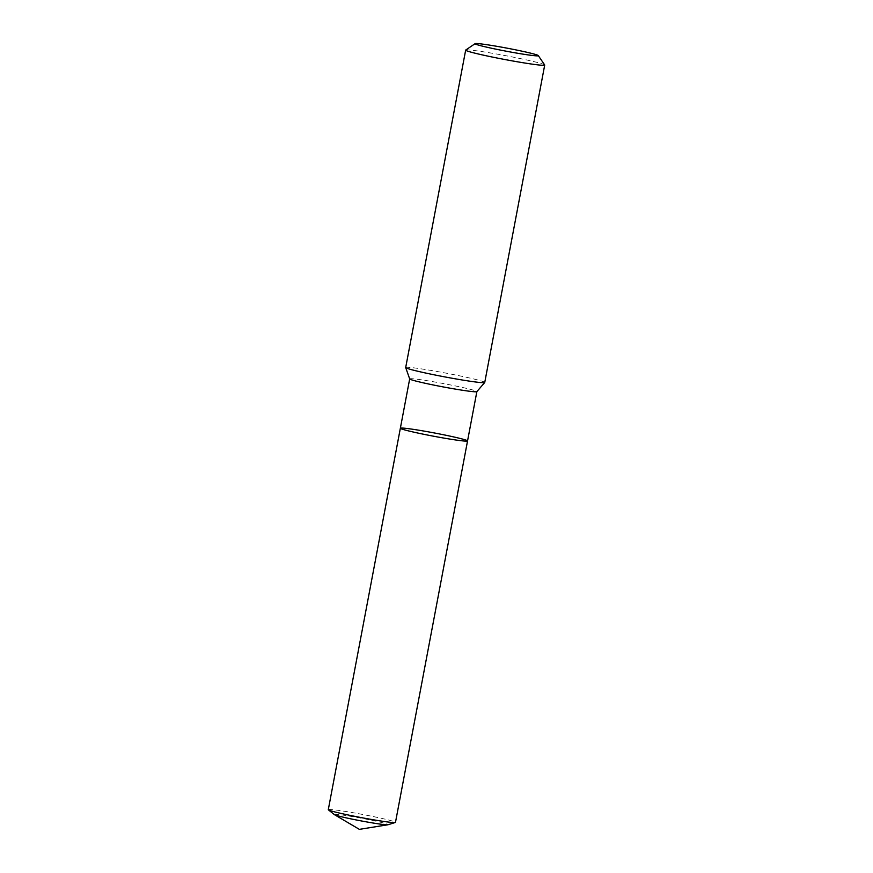 <?xml version="1.0" encoding="UTF-8"?>
<svg xmlns="http://www.w3.org/2000/svg" width="873" height="873" viewBox="0 0 873 873"><rect width="100%" height="100%" fill="white"/><g stroke="black" fill="none" stroke-linecap="round" stroke-linejoin="round"><path stroke-width="0.65" stroke-dasharray="4.37 3.27" d="M484.744 382.45A40.223 1.964 10.7 0 0 483.14 381.566A40.223 1.964 10.7 0 0 439.774 371.974A40.223 1.964 10.7 0 0 405.694 367.522M465.735 50.034A40.223 1.964 -169.3 0 1 505.554 55.654A40.223 1.964 -169.3 0 1 544.687 64.951M409.688 378.947A34.189 1.67 -169.3 0 1 409.688 378.893A34.189 1.67 -169.3 0 1 443.593 383.596A34.189 1.67 -169.3 0 1 476.876 391.584L476.865 391.617M400.358 428.239A34.189 1.67 -169.3 0 1 429.32 432.026A34.189 1.67 -169.3 0 1 466.193 440.188A34.189 1.67 -169.3 0 1 467.546 440.93M334.381 814.618A27.401 1.342 -169.3 0 1 361.466 818.241A27.401 1.342 -169.3 0 1 388.005 824.745M328.292 809.675A34.189 1.67 -169.3 0 1 362.197 814.378A34.189 1.67 -169.3 0 1 395.48 822.366"/><path stroke-width="1.31" d="M465.669 50.121L405.694 367.522A40.223 1.964 10.7 0 0 405.694 367.577A40.223 1.964 10.7 0 0 407.298 368.406A40.223 1.964 10.7 0 0 450.108 377.889A40.223 1.964 10.7 0 0 484.711 382.505A40.223 1.964 10.7 0 0 484.744 382.45L544.708 65.06A40.223 1.964 -169.3 0 1 510.64 60.597A40.223 1.964 -169.3 0 1 467.262 51.005A40.223 1.964 -169.3 0 1 465.669 50.121A40.223 1.964 -169.3 0 1 465.735 50.034L475.119 43.65A32.181 1.571 -169.3 0 1 506.973 48.146A32.181 1.571 -169.3 0 1 538.281 55.588A32.181 1.571 -169.3 0 1 511.807 52.238A32.181 1.571 -169.3 0 1 476.342 44.425A32.181 1.571 -169.3 0 1 475.119 43.65M538.281 55.588L544.687 64.951A40.223 1.964 -169.3 0 1 544.708 65.06M409.677 378.915L400.358 428.239A34.189 1.67 -169.3 0 0 401.722 428.992A34.189 1.67 -169.3 0 0 438.584 437.144A34.189 1.67 -169.3 0 0 467.546 440.93A34.189 1.67 -169.3 0 1 438.584 437.144A34.189 1.67 -169.3 0 1 401.722 428.992A34.189 1.67 -169.3 0 1 400.358 428.239A34.189 1.67 -169.3 0 1 429.32 432.026A34.189 1.67 -169.3 0 1 466.193 440.188A34.189 1.67 -169.3 0 1 467.546 440.93L476.865 391.617A34.189 1.67 -169.3 0 1 476.854 391.628A34.189 1.67 -169.3 0 1 447.434 387.71A34.189 1.67 -169.3 0 1 411.041 379.646A34.189 1.67 -169.3 0 1 409.688 378.947L405.694 367.577M467.546 440.93L395.48 822.366A34.189 1.67 -169.3 0 1 395.305 822.486L388.005 824.745A27.401 1.342 -169.3 0 1 387.863 824.778A27.401 1.342 -169.3 0 1 363.124 821.275A27.401 1.342 -169.3 0 1 335.374 815.076A27.401 1.342 -169.3 0 1 334.501 814.695A27.401 1.342 -169.3 0 1 334.381 814.618L328.401 809.849A34.189 1.67 -169.3 0 1 328.292 809.675L400.358 428.239M395.305 822.486A34.189 1.67 -169.3 0 1 364.979 818.296A34.189 1.67 -169.3 0 1 329.645 810.428A34.189 1.67 -169.3 0 1 328.401 809.849M476.854 391.628L484.711 382.505M334.501 814.695L359.36 829.35L387.863 824.778"/></g></svg>
